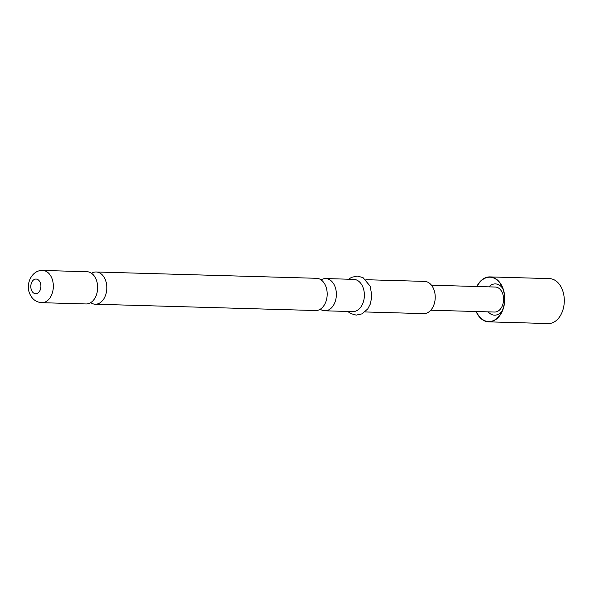 <?xml version="1.0" encoding="UTF-8"?>
<svg xmlns="http://www.w3.org/2000/svg" width="594" height="594" viewBox="0 0 594 594"><rect width="100%" height="100%" fill="white"/><g stroke="black" fill="none" stroke-linecap="round" stroke-linejoin="round"><path stroke-width="0.89" d="M96.154 279.484A16.127 11.1 -88.4 0 0 86.991 271.718L42.694 270.448A16.127 11.1 91.6 0 1 51.856 278.215A16.127 11.1 91.6 0 1 51.73 294.624A16.127 11.1 91.6 0 1 41.773 302.688L86.071 303.957A16.127 11.1 -88.4 0 0 96.028 295.886A16.127 11.1 -88.4 0 0 96.154 279.484M95.248 304.217L315.629 310.528A16.127 11.1 -88.4 0 0 325.586 302.465A16.127 11.1 -88.4 0 0 325.712 286.063A16.127 11.1 -88.4 0 0 316.55 278.296L96.176 271.985A16.127 11.1 91.6 0 1 105.338 279.752A16.127 11.1 91.6 0 1 105.212 296.154A16.127 11.1 91.6 0 1 95.248 304.217A16.127 11.1 91.6 0 1 90.704 302.643M476.819 286.508A22.475 15.474 91.6 0 1 489.953 276.908A22.475 15.474 91.6 0 1 502.717 287.734A22.475 15.474 91.6 0 1 502.546 310.603A22.475 15.474 91.6 0 1 488.662 321.844A22.475 15.474 91.6 0 1 476.098 311.508M489.953 276.908L549.465 278.616A22.475 15.474 91.6 0 1 562.236 289.441A22.475 15.474 91.6 0 1 562.058 312.303A22.475 15.474 91.6 0 1 548.18 323.552L488.662 321.844M431.482 285.209L495.329 287.036A12.511 8.613 91.6 0 1 502.442 293.065A12.511 8.613 91.6 0 1 502.338 305.784A12.511 8.613 91.6 0 1 494.616 312.043L430.769 310.217M477.049 286.516A22.193 15.281 91.6 0 1 501.856 286.308A22.193 15.281 91.6 0 1 502.554 287.882A22.193 15.281 91.6 0 1 501.084 313.142A22.193 15.281 91.6 0 1 476.329 311.516M502.182 310.914A15.637 10.766 91.6 0 1 488.164 311.857M91.543 273.299A16.127 11.1 91.6 0 1 96.176 271.985M321.102 279.871A16.127 11.1 91.6 0 1 325.735 278.564A16.127 11.1 91.6 0 1 334.897 286.33A16.127 11.1 91.6 0 1 334.771 302.732A16.127 11.1 91.6 0 1 324.807 310.796A16.127 11.1 91.6 0 1 320.263 309.222M365.882 279.707L424.584 281.393A16.127 11.1 91.6 0 1 433.746 289.159A16.127 11.1 91.6 0 1 433.62 305.561A16.127 11.1 91.6 0 1 423.663 313.625L364.954 311.947M325.735 278.564L353.734 279.366A16.127 11.1 91.6 0 1 362.897 287.132A16.127 11.1 91.6 0 1 362.771 303.534A16.127 11.1 91.6 0 1 352.806 311.598L324.807 310.796M488.877 286.85A15.637 10.766 91.6 0 1 502.828 288.595M31.482 290.184A7.328 5.042 91.6 0 1 33.338 280.116A7.328 5.042 91.6 0 1 40.229 282.588A7.328 5.042 91.6 0 1 38.38 292.656A7.328 5.042 91.6 0 1 31.482 290.184M42.694 270.448C31.972 269.876 25.282 283.865 29.7 293.644C32.083 299.205 36.108 302.212 41.773 302.688M347.75 311.449L350.505 313.491L356.192 315.117L361.976 313.877L367.723 308.954L370.389 303.913L371.881 296.042L370.196 286.211L363.001 277.606L357.298 276.047L351.522 277.346L348.671 279.217"/></g></svg>
